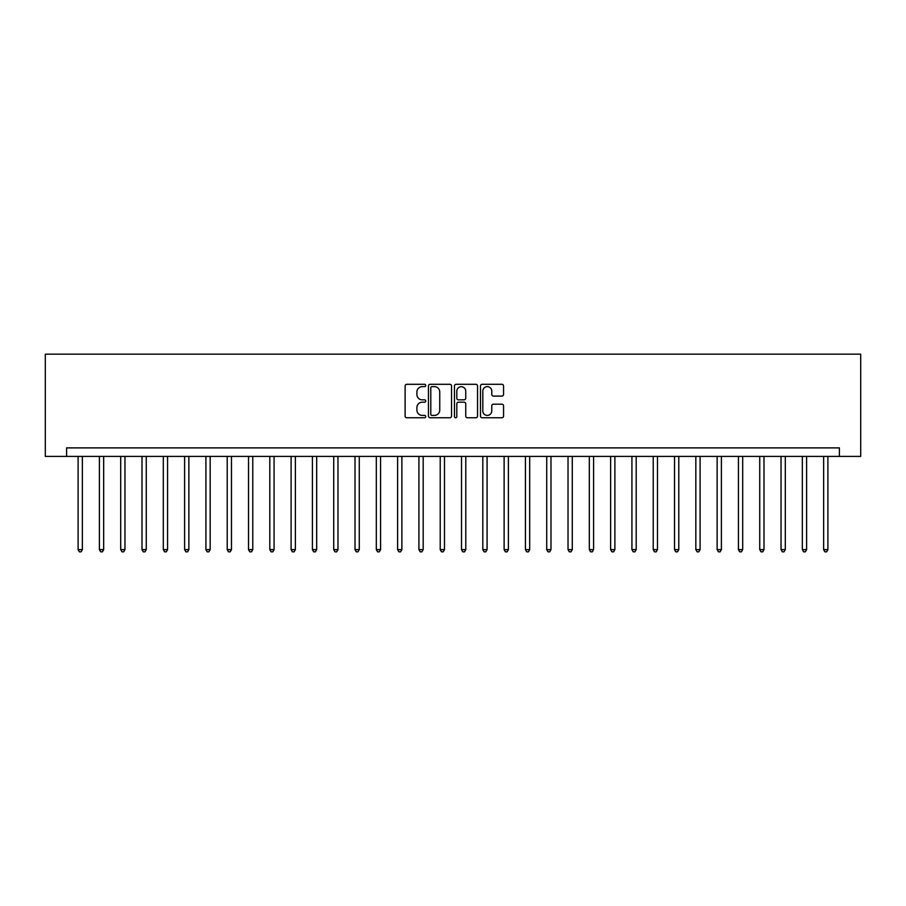 <?xml version="1.0" encoding="UTF-8"?>
<svg xmlns="http://www.w3.org/2000/svg" width="906" height="906" viewBox="0 0 906 906"><rect width="100%" height="100%" fill="white"/><g stroke="black" fill="none" stroke-linecap="round" stroke-linejoin="round"><path stroke-width="1.36" d="M425.741 385.469A1.166 1.166 0 0 0 424.563 384.303L406.794 384.303A1.676 1.676 0 0 0 405.118 385.967L405.118 416.08A1.676 1.676 0 0 0 406.794 417.757L424.563 417.757A1.166 1.166 0 0 0 425.741 416.579A1.166 1.166 0 0 0 424.563 415.412L422.264 415.412A5.357 5.357 0 0 1 416.907 410.056L416.907 407.553A5.357 5.357 0 0 1 422.264 402.196L424.563 402.196A1.166 1.166 0 0 0 425.741 401.03A1.166 1.166 0 0 0 424.563 399.852L422.264 399.852A5.357 5.357 0 0 1 416.907 394.506L416.907 391.992A5.357 5.357 0 0 1 422.264 386.635L424.563 386.635A1.166 1.166 0 0 0 425.741 385.469M501.879 396.092A1.676 1.676 0 0 0 503.555 394.416L503.555 385.967A1.676 1.676 0 0 0 501.879 384.303L482.151 384.303A1.676 1.676 0 0 0 480.474 385.967L480.474 416.08A1.676 1.676 0 0 0 482.151 417.757L501.879 417.757A1.676 1.676 0 0 0 503.555 416.08L503.555 405.877A1.676 1.676 0 0 0 501.879 404.201L493.442 404.201A1.676 1.676 0 0 0 491.765 405.877L491.765 410.939A4.473 4.473 0 0 1 487.292 415.412A4.473 4.473 0 0 1 482.819 410.939L482.819 391.12A4.473 4.473 0 0 1 487.292 386.635A4.473 4.473 0 0 1 491.765 391.12L491.765 394.416A1.676 1.676 0 0 0 493.442 396.092L501.879 396.092M839.398 456.409L860.7 456.409L860.7 354.167L45.3 354.167L45.3 456.409L839.398 456.409L839.398 447.892L66.602 447.892L66.602 456.409M451.539 385.967A1.676 1.676 0 0 0 449.863 384.303L430.124 384.303A1.676 1.676 0 0 0 428.459 385.967L428.459 416.08A1.676 1.676 0 0 0 430.124 417.757L449.863 417.757A1.676 1.676 0 0 0 451.539 416.08L451.539 385.967M456.137 384.303L475.877 384.303A1.676 1.676 0 0 1 477.541 385.967L477.541 416.08A1.676 1.676 0 0 1 475.877 417.757L467.428 417.757A1.676 1.676 0 0 1 465.752 416.08L465.752 403.872A1.676 1.676 0 0 0 464.076 402.196L458.481 402.196A1.676 1.676 0 0 0 456.805 403.872L456.805 416.579A1.166 1.166 0 0 1 455.639 417.757A1.166 1.166 0 0 1 454.461 416.579L454.461 385.967A1.676 1.676 0 0 1 456.137 384.303M431.969 386.635A1.166 1.166 0 0 0 430.792 387.813L430.792 414.235A1.166 1.166 0 0 0 431.969 415.412L434.393 415.412A5.357 5.357 0 0 0 439.75 410.056L439.75 391.992A5.357 5.357 0 0 0 434.393 386.635L431.969 386.635M465.752 391.199A4.473 4.473 0 0 0 461.279 386.726A4.473 4.473 0 0 0 456.805 391.199L456.805 398.187A1.676 1.676 0 0 0 458.481 399.852L464.076 399.852A1.676 1.676 0 0 0 465.752 398.187L465.752 391.199M78.109 456.409L78.109 549.625L82.367 549.625L82.367 456.409M82.367 549.625L81.087 551.833L79.377 551.833L78.109 549.625M99.4 456.409L99.4 549.625L103.669 549.625L103.669 456.409M103.669 549.625L102.389 551.833L100.679 551.833L99.4 549.625M120.702 456.409L120.702 549.625L124.96 549.625L124.96 456.409M124.96 549.625L123.692 551.833L121.982 551.833L120.702 549.625M142.004 456.409L142.004 549.625L146.262 549.625L146.262 456.409M146.262 549.625L144.994 551.833L143.284 551.833L142.004 549.625M163.306 456.409L163.306 549.625L167.565 549.625L167.565 456.409M167.565 549.625L166.285 551.833L164.586 551.833L163.306 549.625M184.609 456.409L184.609 549.625L188.867 549.625L188.867 456.409M188.867 549.625L187.587 551.833L185.889 551.833L184.609 549.625M205.911 456.409L205.911 549.625L210.169 549.625L210.169 456.409M210.169 549.625L208.89 551.833L207.191 551.833L205.911 549.625M227.213 456.409L227.213 549.625L231.472 549.625L231.472 456.409M231.472 549.625L230.192 551.833L228.493 551.833L227.213 549.625M248.516 456.409L248.516 549.625L252.774 549.625L252.774 456.409M252.774 549.625L251.494 551.833L249.784 551.833L248.516 549.625M269.807 456.409L269.807 549.625L274.076 549.625L274.076 456.409M274.076 549.625L272.797 551.833L271.087 551.833L269.807 549.625M291.109 456.409L291.109 549.625L295.379 549.625L295.379 456.409M295.379 549.625L294.099 551.833L292.389 551.833L291.109 549.625M312.411 456.409L312.411 549.625L316.67 549.625L316.67 456.409M316.67 549.625L315.401 551.833L313.691 551.833L312.411 549.625M333.714 456.409L333.714 549.625L337.972 549.625L337.972 456.409M337.972 549.625L336.692 551.833L334.994 551.833L333.714 549.625M355.016 456.409L355.016 549.625L359.274 549.625L359.274 456.409M359.274 549.625L357.995 551.833L356.296 551.833L355.016 549.625M376.318 456.409L376.318 549.625L380.577 549.625L380.577 456.409M380.577 549.625L379.297 551.833L377.598 551.833L376.318 549.625M397.621 456.409L397.621 549.625L401.879 549.625L401.879 456.409M401.879 549.625L400.599 551.833L398.9 551.833L397.621 549.625M418.923 456.409L418.923 549.625L423.181 549.625L423.181 456.409M423.181 549.625L421.902 551.833L420.191 551.833L418.923 549.625M440.214 456.409L440.214 549.625L444.484 549.625L444.484 456.409M444.484 549.625L443.204 551.833L441.494 551.833L440.214 549.625M461.516 456.409L461.516 549.625L465.786 549.625L465.786 456.409M465.786 549.625L464.506 551.833L462.796 551.833L461.516 549.625M482.819 456.409L482.819 549.625L487.077 549.625L487.077 456.409M487.077 549.625L485.809 551.833L484.098 551.833L482.819 549.625M504.121 456.409L504.121 549.625L508.379 549.625L508.379 456.409M508.379 549.625L507.1 551.833L505.401 551.833L504.121 549.625M525.423 456.409L525.423 549.625L529.682 549.625L529.682 456.409M529.682 549.625L528.402 551.833L526.703 551.833L525.423 549.625M546.726 456.409L546.726 549.625L550.984 549.625L550.984 456.409M550.984 549.625L549.704 551.833L548.005 551.833L546.726 549.625M568.028 456.409L568.028 549.625L572.286 549.625L572.286 456.409M572.286 549.625L571.007 551.833L569.308 551.833L568.028 549.625M589.33 456.409L589.33 549.625L593.589 549.625L593.589 456.409M593.589 549.625L592.309 551.833L590.599 551.833L589.33 549.625M610.621 456.409L610.621 549.625L614.891 549.625L614.891 456.409M614.891 549.625L613.611 551.833L611.901 551.833L610.621 549.625M631.924 456.409L631.924 549.625L636.193 549.625L636.193 456.409M636.193 549.625L634.913 551.833L633.203 551.833L631.924 549.625M653.226 456.409L653.226 549.625L657.484 549.625L657.484 456.409M657.484 549.625L656.216 551.833L654.506 551.833L653.226 549.625M674.528 456.409L674.528 549.625L678.787 549.625L678.787 456.409M678.787 549.625L677.507 551.833L675.808 551.833L674.528 549.625M695.831 456.409L695.831 549.625L700.089 549.625L700.089 456.409M700.089 549.625L698.809 551.833L697.11 551.833L695.831 549.625M717.133 456.409L717.133 549.625L721.391 549.625L721.391 456.409M721.391 549.625L720.111 551.833L718.413 551.833L717.133 549.625M738.435 456.409L738.435 549.625L742.693 549.625L742.693 456.409M742.693 549.625L741.414 551.833L739.715 551.833L738.435 549.625M759.738 456.409L759.738 549.625L763.996 549.625L763.996 456.409M763.996 549.625L762.716 551.833L761.006 551.833L759.738 549.625M781.04 456.409L781.04 549.625L785.298 549.625L785.298 456.409M785.298 549.625L784.018 551.833L782.308 551.833L781.04 549.625M802.331 456.409L802.331 549.625L806.6 549.625L806.6 456.409M806.6 549.625L805.321 551.833L803.611 551.833L802.331 549.625M823.633 456.409L823.633 549.625L827.891 549.625L827.891 456.409M827.891 549.625L826.623 551.833L824.913 551.833L823.633 549.625"/></g></svg>
